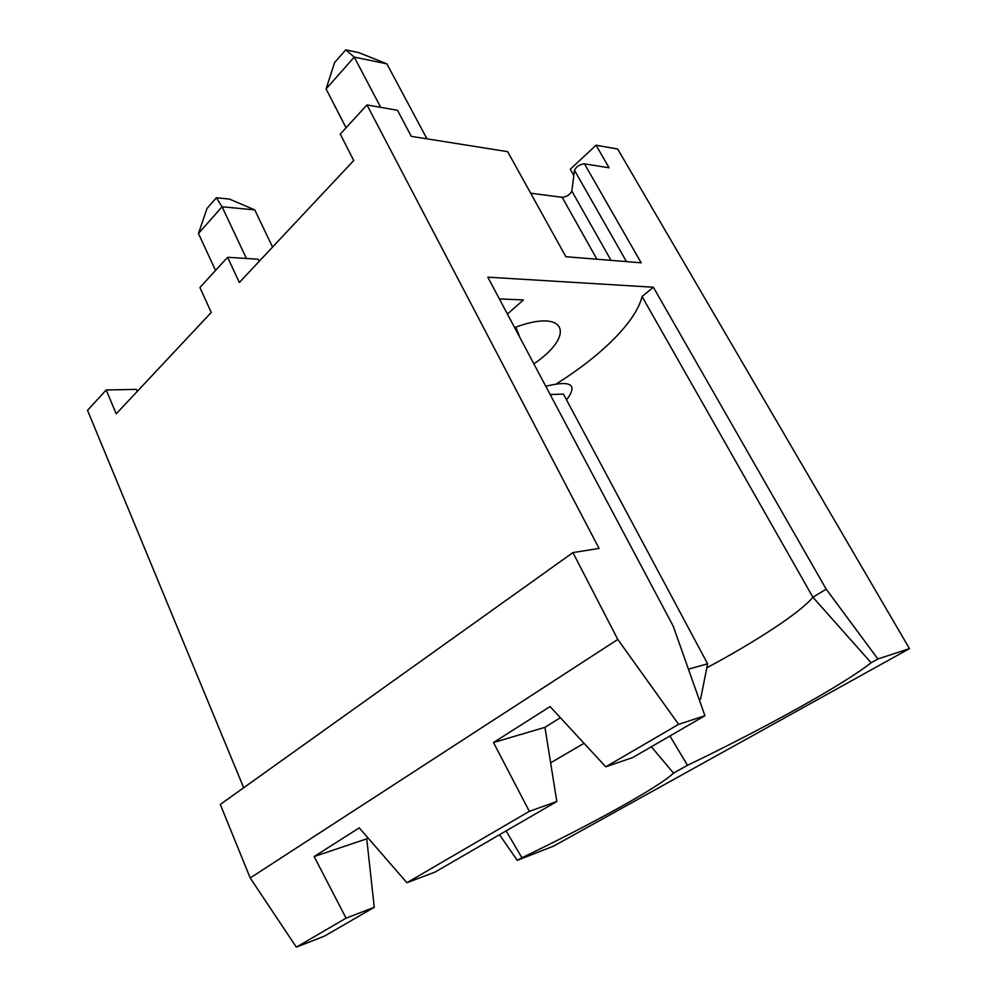 <?xml version="1.0" encoding="UTF-8"?>
<svg xmlns="http://www.w3.org/2000/svg" width="997" height="997" viewBox="0 0 997 997"><rect width="100%" height="100%" fill="white"/><g stroke="black" fill="none" stroke-linecap="round" stroke-linejoin="round"><path stroke-width="1.5" d="M669.959 735.973L687.481 765.31L673.511 773.111C659.466 786.832 591.632 824.232 521.917 857.769L517.269 860.361L499.509 834.713M651.34 746.765L673.511 773.111M506.127 830.887L521.917 857.769M605.765 766.805L632.709 757.558L704.916 715.721L678.633 724.345L605.765 766.805L550.07 706.561L493.478 742.541L544.948 727.336L560.364 717.69M137.225 391.41L136.352 389.378L106.181 389.977L116.213 413.83L211.264 312.447L199.911 287.535L227.59 257.276L239.342 282.5L353.736 160.492L340.251 134.146L366.983 104.934L397.479 110.293L411.312 136.352L507.647 151.656L509.106 154.286M106.181 389.977L87.537 410.353L243.679 787.742M324.573 936.058L296.346 947.15L346.071 918.162L374.261 907.282L324.573 936.058M346.071 918.162L314.155 856.535L366.734 838.838L374.261 907.282M368.08 838.003L366.734 838.838M314.155 856.535L359.269 827.859L406.901 882.719L434.941 872.126L556.825 801.513L544.948 727.336M573.823 175.509L570.259 169.253L596.069 145.226L617.666 149.027L909.463 648.623L553.821 846.004L517.269 860.361M296.346 947.15L250.21 877.958L220.3 804.442L572.926 552.6L599.072 548.425L366.983 104.934M530.691 193.231L562.171 197.294C566.832 196.733 570.06 194.664 571.842 191.075L574.471 170.3C576.353 166.511 579.681 164.368 584.466 163.857L609.117 167.783L596.069 145.226M259.158 261.364L258.148 259.22L227.59 257.276M493.478 742.541L529.345 811.346L556.825 801.513M529.345 811.346L406.901 882.719M678.633 724.345L617.779 639.438L250.21 877.958M617.779 639.438L572.926 552.6M909.463 648.623L877.883 658.992L871.116 662.756C844.172 684.291 763.104 728.981 687.481 765.31M584.03 743.301L550.631 762.817M556.662 383.658C601.129 355.867 636.161 321.52 642.056 296.545L812.916 597.253C799.918 612.843 756.686 641.046 706.823 667.816M871.116 662.756L812.916 597.253L826.214 589.177L653.347 287.223L487.82 277.166L673.224 626.178L704.916 715.721M642.056 296.545L653.347 287.223M641.171 262.809L584.466 163.857L641.171 262.809L565.872 256.703L507.647 151.656M507.411 314.043L523.4 299.96L499.36 298.888M533.869 363.843C575.518 335.653 566.819 308.272 515.81 327.141L514.602 327.577M566.545 399.922C578.148 384.568 571.231 380.019 545.77 386.263M699.333 699.931L700.567 699.196L707.621 663.803L563.442 394.102L550.157 394.513M877.883 658.992L826.214 589.177M700.567 699.196L699.221 699.62M688.453 669.199L707.621 663.803M334.581 62.562L345.71 49.85L358.795 52.617L386.873 63.858L354.234 57.091L326.094 88.957L334.581 62.562M380.704 107.34L354.234 57.091L345.71 49.85M246.433 258.472L222.069 206.778L198.465 233.51L207.015 208.448L216.361 197.755L229.435 199.076L254.746 209.881L222.069 206.778L216.361 197.755M254.746 209.881L272.567 247.069M198.465 233.51L215.526 270.461M386.873 63.858L426.965 138.845M326.094 88.957L346.071 127.778M562.134 197.281L596.941 259.22L562.171 197.294M574.471 170.3L626.465 261.613M571.842 191.075L611.024 260.367M520.135 338.008L515.81 327.141"/></g></svg>
